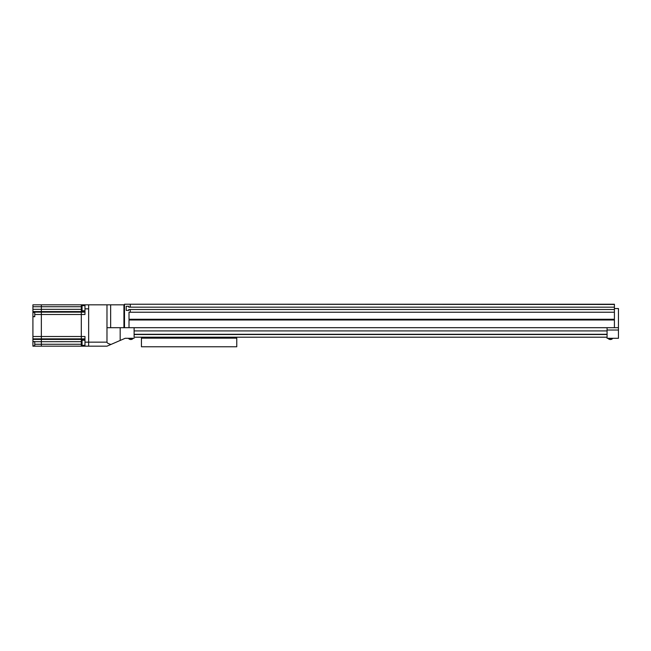 <?xml version="1.0" encoding="UTF-8"?>
<svg xmlns="http://www.w3.org/2000/svg" width="651" height="651" viewBox="0 0 651 651"><rect width="100%" height="100%" fill="white"/><g stroke="black" fill="none" stroke-linecap="round" stroke-linejoin="round"><path stroke-width="0.98" d="M124.504 304.823L123.934 304.823L123.934 327.697L106.976 327.697L106.976 342.149L88.65 342.149L88.65 346.177L106.976 346.177L110.996 344.436C108.351 343.744 107.016 342.979 106.976 342.149M614.414 304.456L124.504 304.237L614.414 304.237L614.414 327.697L123.934 327.697M34.747 316.557L32.916 316.703L34.747 316.703L34.747 311.56L32.916 311.56L32.916 304.823L41.347 304.823L41.347 346.177L81.31 346.177L81.31 304.823L123.934 304.823M88.65 304.823L88.65 346.177L81.31 346.177L81.31 304.823L41.347 304.823L41.347 346.177L34.747 346.177L34.747 341.555L32.916 341.555L32.916 346.177L34.747 346.177M110.996 344.436L125.163 338.292L134.114 338.292M120.175 327.697L120.175 340.457M614.414 327.697L618.45 327.697L618.45 308.541L614.414 308.541M607.082 327.697L607.082 334.28L607.082 330.911L134.114 330.911L134.114 337.194L607.082 337.194L607.082 338.292L618.45 338.292L618.45 330.033L607.082 330.033M618.45 327.697L618.45 330.033M608.294 338.666A3.011 3.011 0 0 0 612.477 338.666L608.294 338.292M128.719 338.666A3.011 3.011 0 0 0 132.902 338.666L128.719 338.292M130.281 304.456L130.281 307.166L128.76 307.166L128.76 306.287L126.221 306.287L126.221 310.397L128.76 310.397L126.221 310.397M614.414 307.166L130.281 307.166M128.76 306.287L126.221 306.287M128.76 310.397L128.76 309.518L130.281 309.518L130.281 312.228L129.012 312.228L129.012 319.267L129.516 319.267L129.516 319.999L129.012 319.999L129.012 327.697M614.414 309.518L130.281 309.518M614.414 312.228L130.281 312.228M614.414 319.267L129.516 319.267M614.414 319.999L129.516 319.999M134.114 327.697L134.114 330.911M607.082 337.194L607.082 334.28L134.114 334.28M607.082 334.5L134.114 334.5M124.504 304.294L124.504 327.697M32.916 316.557L32.916 311.56M32.916 316.703L32.916 341.555M32.916 336.502L84.98 336.502L84.98 346.177M84.98 304.823L84.98 308.851L88.65 308.851L88.65 342.149L84.98 342.149M84.98 308.851L84.98 314.498L34.747 314.498M32.916 335.029L32.916 315.971M84.98 345.347L82.05 345.347L82.05 340.221L84.98 340.221M84.98 310.779L82.05 310.779L82.05 305.653L84.98 305.653M141.446 338.146L141.446 346.763L236.769 346.763L236.769 338.146L141.446 338.146M106.976 304.823L106.976 327.697M110.646 304.823L110.646 327.697M32.916 306.735L82.05 306.735M32.916 309.323L82.05 309.323M34.747 311.585L84.98 311.585M32.916 338.87L84.98 338.87M32.916 339.415L84.98 339.415M32.916 341.702L82.05 341.677M34.747 344.265L82.05 344.265M34.747 312.13L84.98 312.13M34.747 345.811L32.916 345.811M34.747 312.447L32.916 312.447"/></g></svg>
